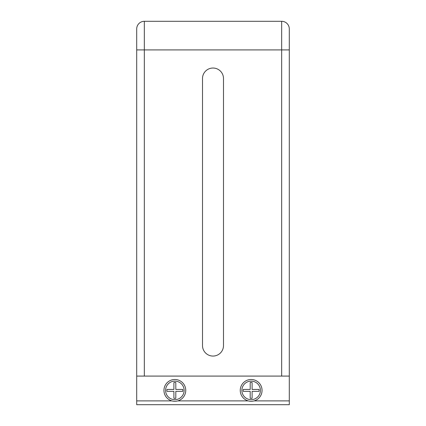 <?xml version="1.0" encoding="UTF-8"?>
<svg xmlns="http://www.w3.org/2000/svg" width="426" height="426" viewBox="0 0 426 426"><rect width="100%" height="100%" fill="white"/><g stroke="black" fill="none" stroke-linecap="round" stroke-linejoin="round"><path stroke-width="0.64" d="M136.703 376.089L136.703 28.931A7.631 7.631 0 0 1 144.329 21.3L281.671 21.3A7.631 7.631 0 0 1 289.297 28.931L289.297 404.7L136.703 404.7L136.703 376.089L289.297 376.089M202.51 345.571A10.49 10.49 0 0 0 213 356.061A10.49 10.49 0 0 0 223.49 345.571L223.49 78.522A10.49 10.49 0 0 0 213 68.032A10.49 10.49 0 0 0 202.51 78.522L202.51 345.571M185.747 390.392A10.895 10.895 0 0 1 169.404 399.833A10.895 10.895 0 0 1 169.404 380.956A10.895 10.895 0 0 1 185.747 390.392M262.049 390.392A10.895 10.895 0 0 1 245.701 399.833A10.895 10.895 0 0 1 245.701 380.956A10.895 10.895 0 0 1 262.049 390.392M184.123 390.392A9.271 9.271 0 0 1 170.214 398.422A9.271 9.271 0 0 1 170.214 382.367A9.271 9.271 0 0 1 184.123 390.392M260.419 390.392A9.271 9.271 0 0 1 246.516 398.422A9.271 9.271 0 0 1 246.516 382.367A9.271 9.271 0 0 1 260.419 390.392M182.807 390.392A7.961 7.961 0 0 1 182.754 391.35L175.81 391.35L175.81 398.294A7.961 7.961 0 0 1 173.899 398.294L173.899 391.35L166.949 391.35A7.961 7.961 0 0 1 166.949 389.439L173.899 389.439L173.899 382.495A7.961 7.961 0 0 1 175.81 382.495L175.81 389.439L182.754 389.439A7.961 7.961 0 0 1 182.807 390.392M259.109 390.392A7.961 7.961 0 0 1 259.051 391.35L252.107 391.35L252.107 398.294A7.961 7.961 0 0 1 250.2 398.294L250.2 391.35L243.246 391.35A7.961 7.961 0 0 1 243.246 389.439L250.2 389.439L250.2 382.495A7.961 7.961 0 0 1 252.107 382.495L252.107 389.439L259.051 389.439A7.961 7.961 0 0 1 259.109 390.392M182.754 391.35L175.81 391.35M259.051 391.35L252.107 391.35M281.671 376.089L281.671 49.911L289.297 49.911M144.329 376.089L144.329 49.911L281.671 49.911L281.671 21.3A7.631 7.631 0 0 1 289.297 28.931M136.703 49.911L144.329 49.911L144.329 21.3M177.796 400.887L248.204 400.887M254.098 400.887L289.297 400.887M136.703 400.887L171.902 400.887"/></g></svg>
